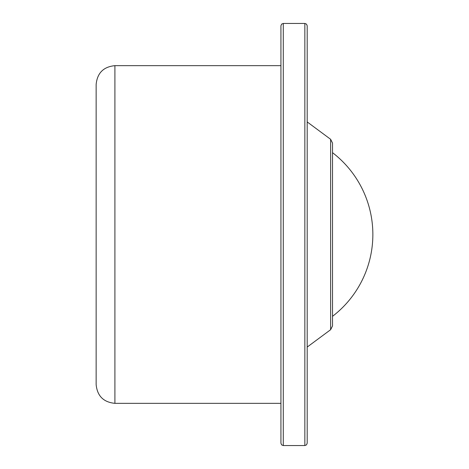 <?xml version="1.0" encoding="UTF-8"?>
<svg xmlns="http://www.w3.org/2000/svg" width="469" height="469" viewBox="0 0 469 469"><rect width="100%" height="100%" fill="white"/><g stroke="black" fill="none" stroke-linecap="round" stroke-linejoin="round"><path stroke-width="0.35" stroke-dasharray="2.35 1.76" d="M96.145 84.42L96.145 384.58M280.931 25.795L280.931 443.205M307.195 25.795L307.195 347.06M332.521 143.063L332.521 325.937M332.521 152.665L332.521 234.5M307.195 234.5L307.195 443.205M280.931 234.5L280.931 65.66L280.931 234.5M114.905 65.66L114.905 403.34M283.276 23.45L283.276 445.55M304.85 23.45L304.85 445.55M330.622 139.293L330.622 329.707"/><path stroke-width="0.7" d="M114.905 65.66L114.905 403.34C103.508 402.226 97.259 395.977 96.145 384.58L96.145 84.42C97.259 73.023 103.508 66.774 114.905 65.66L280.931 65.66M283.276 23.45L283.276 445.55L281.629 444.876L280.931 443.205L280.931 25.795L281.629 24.124L283.276 23.45L304.85 23.45L306.497 24.124L307.195 25.795L307.195 347.06L330.622 329.707L330.622 139.293L332.521 143.063L332.521 234.5L332.521 152.665A103.18 103.18 0 0 1 332.521 316.335M330.622 329.707L332.521 325.937L332.521 234.5M283.276 445.55L304.85 445.55L306.497 444.876L307.195 443.205L307.195 234.5M304.85 445.55L304.85 23.45M114.905 403.34L280.931 403.34M330.622 139.293L307.195 121.94"/></g></svg>
